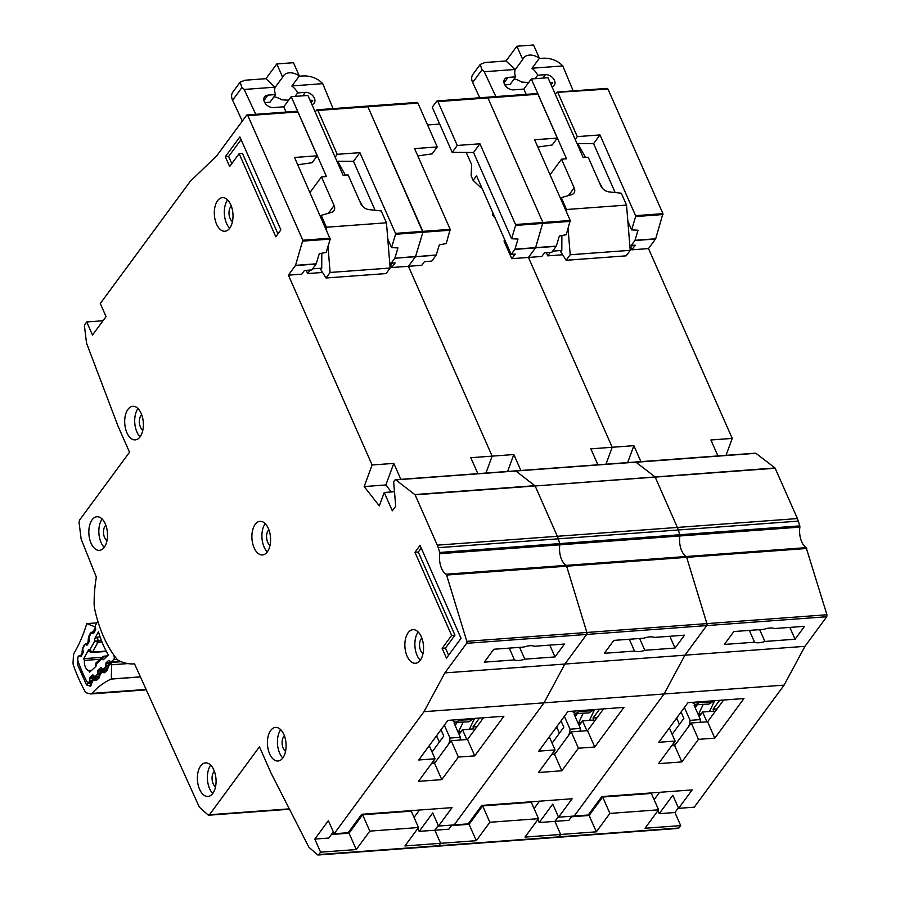 <?xml version="1.0" encoding="UTF-8"?>
<svg xmlns="http://www.w3.org/2000/svg" width="900" height="900" viewBox="0 0 900 900"><rect width="100%" height="100%" fill="white"/><g stroke="black" fill="none" stroke-linecap="round" stroke-linejoin="round"><path stroke-width="1.35" d="M107.888 665.663L105.851 665.809L105.874 663.829A1.609 0.889 85.8 0 1 106.312 662.558L108.517 660.555A1.609 0.889 85.8 0 1 108.855 660.398A1.609 0.889 85.8 0 1 109.384 660.645L110.374 661.714A1.609 0.889 85.8 0 0 110.891 661.961A1.609 0.889 85.8 0 0 111.24 661.804L113.659 659.599A2.408 1.327 -94.2 0 0 113.816 659.419A2.408 1.327 -94.2 0 0 114.188 656.685L114.986 656.629M91.552 670.387L88.763 670.59A8.224 4.534 85.8 0 1 84.409 660.431L99.99 659.284M97.853 621.259A2.408 1.327 -94.2 0 0 97.448 621.731L95.558 625.185A1.609 0.889 85.8 0 0 95.366 626.659L95.67 628.616A1.609 0.889 85.8 0 1 95.479 630.09L93.758 633.24A1.609 0.889 85.8 0 1 93.668 633.386A1.609 0.889 85.8 0 1 93.218 633.668A1.609 0.889 85.8 0 1 92.936 633.611L91.845 633.082A1.609 0.889 85.8 0 0 91.575 633.026A1.609 0.889 85.8 0 0 91.024 633.454L89.302 636.604A1.609 0.889 85.8 0 0 89.111 638.055L89.404 640.058A1.609 0.889 85.8 0 1 89.212 641.509L87.502 644.67A1.609 0.889 85.8 0 1 87.401 644.827A1.609 0.889 85.8 0 1 86.962 645.109A1.609 0.889 85.8 0 1 86.681 645.053L85.601 644.512A1.609 0.889 85.8 0 0 85.32 644.445A1.609 0.889 85.8 0 0 84.769 644.873L83.059 648.011A1.609 0.889 85.8 0 0 82.856 649.485L83.171 651.454A1.609 0.889 85.8 0 1 82.969 652.928L81.259 656.066A1.609 0.889 85.8 0 1 81.157 656.224A1.609 0.889 85.8 0 1 80.707 656.494A1.609 0.889 85.8 0 1 80.438 656.438L79.346 655.909A1.609 0.889 85.8 0 0 79.065 655.852A1.609 0.889 85.8 0 0 78.525 656.28L78.334 656.617A4.005 2.216 85.8 0 0 78.154 661.489A124.301 68.602 -94.2 0 0 86.422 680.805A4.005 2.216 85.8 0 0 88.301 682.256L91.969 681.986M113.805 655.009L114.188 656.685M100.08 636.896L97.492 637.087L94.433 639.158L98.46 631.8A75.701 41.782 -94.2 0 0 108.416 655.065L103.252 659.756L102.319 658.744L103.837 656.246A1.609 0.889 85.8 0 1 104.186 656.089L104.186 656.089A1.609 0.889 85.8 0 1 104.704 656.336L96.547 663.75L95.861 666.472L89.539 672.21A113.873 62.854 85.8 0 1 88.763 670.59M84.409 660.431A113.873 62.854 85.8 0 1 83.745 658.665L88.672 649.688L89.617 651.454M92.183 680.209L89.82 680.377A1.609 0.889 85.8 0 1 89.381 681.649L89.145 681.863A4.005 2.216 85.8 0 1 88.301 682.256M89.82 680.377L89.831 678.398A1.609 0.889 85.8 0 1 90.27 677.126L92.475 675.124A1.609 0.889 85.8 0 1 92.812 674.966A1.609 0.889 85.8 0 1 93.341 675.214L94.331 676.283A1.609 0.889 85.8 0 0 94.86 676.53L99.248 676.204M100.024 672.919L97.83 673.087A1.609 0.889 85.8 0 1 97.403 674.37L95.198 676.373A1.609 0.889 85.8 0 1 94.86 676.53M97.83 673.087L97.841 671.119A1.609 0.889 85.8 0 1 98.28 669.836L100.496 667.856A1.609 0.889 85.8 0 1 100.834 667.71A1.609 0.889 85.8 0 1 101.34 667.946L102.353 669.015A1.609 0.889 85.8 0 0 102.87 669.251L106.909 668.947M105.851 665.809A1.609 0.889 85.8 0 1 105.424 667.08L103.207 669.094A1.609 0.889 85.8 0 1 102.87 669.251M94.433 639.158L94.725 641.014L98.078 640.856A1.609 0.889 85.8 0 1 97.886 642.33L94.725 641.014L89.696 650.183L92.531 652.095A1.609 0.889 85.8 0 1 92.43 652.252A1.609 0.889 85.8 0 1 91.991 652.523L91.991 652.523A1.609 0.889 85.8 0 1 91.71 652.466L106.369 651.465M91.71 652.466L88.672 649.688M107.561 655.841L103.837 656.246M83.745 658.665L102.161 657.315M102.881 656.651L96.075 662.839L95.445 666.844M96.975 662.479L95.873 664.605M440.989 729.72L443.79 736.065L432.056 752.006M457.166 722.284L455.186 725.602M433.507 760.883L434.554 763.268L431.584 763.492L434.554 763.268L447.84 745.234A11.228 6.199 -94.2 0 0 450 738.056L460.339 737.291A11.228 6.199 -94.2 0 1 460.001 740.048M460.339 737.291L454.005 722.925L457.335 722.678M444.33 725.186L450 738.056M474.559 718.414L469.418 729.214M461.25 731.452L458.134 732.296M458.618 731.644L463.185 722.036M439.369 742.084L437.051 736.852L435.668 736.954M436.77 736.2L437.051 736.852M455.827 722.34L468.832 721.811L472.399 719.617L459.394 720.146L455.827 722.34L451.688 720.101M459.394 720.146L459.877 719.494M473.22 718.515L472.399 719.617M255.757 114.311L244.181 89.449L241.808 87.334L240.165 82.136L244.946 80.235L265.95 78.683L276.795 63.945L293.468 62.708L299.306 75.96L291.848 86.085A13.23 9.27 36.4 0 1 297.63 92.936L295.088 96.39M242.303 121.084L232.594 100.237A12.026 8.426 -143.6 0 1 232.493 100.001A12.026 8.426 -143.6 0 1 232.808 92.126L240.165 82.136M297.63 92.936L305.303 92.374A7.616 5.344 -143.6 0 1 314.381 98.123A7.616 5.344 -143.6 0 1 314.179 103.106A7.616 5.344 -143.6 0 1 311.951 104.603M309.983 100.159L312.683 100.429L311.074 102.623M288.63 100.215L281.475 99.765A13.23 9.27 36.4 0 0 273.96 96.829M322.549 272.464L307.665 273.566L306.248 270.349M264.757 102.589L270 102.206L275.625 94.567L267.952 95.13A7.616 5.344 -143.6 0 0 264.555 96.829A7.616 5.344 -143.6 0 0 265.646 103.883A7.616 5.344 -143.6 0 0 273.442 107.573L283.77 106.808L286.099 112.073M320.501 216.326L321.199 215.359L326.43 227.227L386.46 222.795L381.229 210.938L368.989 209.61A8.021 5.625 -143.6 0 1 360.765 203.58L348.131 174.938L343.125 175.297L307.901 95.445L291.229 96.671L283.77 106.808M265.95 78.683L275.175 87.323A13.23 9.27 36.4 0 0 275.625 94.567M275.175 87.323L282.634 77.186A13.23 9.27 -143.6 0 1 283.433 75.78A13.23 9.27 -143.6 0 1 299.306 75.96M328.399 213.278L334.091 205.549L321.457 176.906L326.452 176.535L291.229 96.671M321.457 176.906L309.983 192.487M321.199 215.359L331.526 212.366A8.021 5.625 -143.6 0 0 333.877 210.791A8.021 5.625 -143.6 0 0 334.091 205.549M307.665 273.566L310.241 270.056M327.994 246.409L330.12 272.464L326.048 277.988L320.704 269.55L321.728 268.178L312.581 268.852M389.993 266.243L392.287 263.137M389.745 263.149L395.156 262.924L391.759 267.525L390.746 265.219M362.734 206.426L359.246 200.149M345.375 175.14L337.68 161.257M299.104 76.241L303.626 75.904C310.23 75.881 315.911 77.805 320.659 81.675L322.718 83.655L333.101 108.608M276.795 63.945L282.634 77.186M244.181 89.449L275.108 87.165M326.689 230.366L326.43 227.227M321.806 253.249L321.728 268.178M386.46 222.795L390.139 268.031L386.077 273.566L326.048 277.988M291.971 85.927L322.718 83.655M330.12 272.464L390.139 268.031M106.965 540.697A8.415 4.646 85.8 0 1 104.614 537.649A8.415 4.646 85.8 0 1 105.829 525.195M142.83 430.223A8.415 4.646 85.8 0 1 140.479 427.174A8.415 4.646 85.8 0 1 141.683 414.72M215.528 786.825A8.415 4.646 85.8 0 1 213.176 783.776A8.415 4.646 85.8 0 1 214.38 771.322M285.559 751.365A8.415 4.646 85.8 0 1 283.207 748.316A8.415 4.646 85.8 0 1 284.411 735.851M270.034 545.288A8.415 4.646 85.8 0 1 267.683 542.239A8.415 4.646 85.8 0 1 268.886 529.785M283.882 734.546A16.841 9.293 85.8 0 1 285.491 751.658A16.841 9.293 85.8 0 1 277.999 761.006A16.841 9.293 85.8 0 1 269.64 753.885A16.841 9.293 85.8 0 1 268.031 736.774A16.841 9.293 85.8 0 1 275.524 727.425A16.841 9.293 85.8 0 1 283.882 734.546M280.721 729.709A16.841 9.293 -94.2 0 0 279.641 753.154A16.841 9.293 -94.2 0 0 282.803 757.98M421.335 636.806A16.841 9.293 85.8 0 1 422.944 653.918A16.841 9.293 85.8 0 1 415.451 663.266A16.841 9.293 85.8 0 1 407.093 656.145A16.841 9.293 85.8 0 1 405.473 639.034A16.841 9.293 85.8 0 1 412.965 629.685A16.841 9.293 85.8 0 1 421.335 636.806M418.162 631.969A16.841 9.293 -94.2 0 0 417.094 655.414A16.841 9.293 -94.2 0 0 420.255 660.251M230.782 204.773A16.841 9.293 85.8 0 1 232.391 221.884A16.841 9.293 85.8 0 1 224.899 231.244A16.841 9.293 85.8 0 1 216.54 224.111A16.841 9.293 85.8 0 1 214.931 207A16.841 9.293 85.8 0 1 222.424 197.651A16.841 9.293 85.8 0 1 230.782 204.773M227.621 199.935A16.841 9.293 -94.2 0 0 226.541 223.38A16.841 9.293 -94.2 0 0 229.703 228.218M268.358 528.469A16.841 9.293 85.8 0 1 269.966 545.58A16.841 9.293 85.8 0 1 262.474 554.94A16.841 9.293 85.8 0 1 254.115 547.819A16.841 9.293 85.8 0 1 252.506 530.707A16.841 9.293 85.8 0 1 259.999 521.347A16.841 9.293 85.8 0 1 268.358 528.469M265.196 523.631A16.841 9.293 -94.2 0 0 264.127 547.076A16.841 9.293 -94.2 0 0 267.289 551.914M141.154 413.404A16.841 9.293 85.8 0 1 142.763 430.515A16.841 9.293 85.8 0 1 135.27 439.875A16.841 9.293 85.8 0 1 126.911 432.754A16.841 9.293 85.8 0 1 125.302 415.642A16.841 9.293 85.8 0 1 132.795 406.282A16.841 9.293 85.8 0 1 141.154 413.404M137.993 408.566A16.841 9.293 -94.2 0 0 136.924 432.011A16.841 9.293 -94.2 0 0 140.085 436.849M105.3 523.879A16.841 9.293 85.8 0 1 106.909 540.99A16.841 9.293 85.8 0 1 99.416 550.35A16.841 9.293 85.8 0 1 91.058 543.217A16.841 9.293 85.8 0 1 89.449 526.106A16.841 9.293 85.8 0 1 96.941 516.757A16.841 9.293 85.8 0 1 105.3 523.879M102.139 519.041A16.841 9.293 -94.2 0 0 101.059 542.486A16.841 9.293 -94.2 0 0 104.22 547.324M213.851 770.006A16.841 9.293 85.8 0 1 215.46 787.117A16.841 9.293 85.8 0 1 207.968 796.466A16.841 9.293 85.8 0 1 199.609 789.345A16.841 9.293 85.8 0 1 198 772.234A16.841 9.293 85.8 0 1 205.493 762.885A16.841 9.293 85.8 0 1 213.851 770.006M210.69 765.169A16.841 9.293 -94.2 0 0 209.61 788.614A16.841 9.293 -94.2 0 0 212.771 793.451M519.592 647.347L524.801 659.16A12.825 5.794 156.2 0 1 514.474 659.925L509.265 648.113M423 653.625A8.415 4.646 85.8 0 1 420.649 650.576A8.415 4.646 85.8 0 1 421.864 638.111M232.459 221.591A8.415 4.646 85.8 0 1 230.107 218.542A8.415 4.646 85.8 0 1 231.311 206.089M208.069 814.939L209.419 814.759L208.069 814.939L199.316 807.109L134.528 663.851A90.619 50.017 85.8 0 1 134.392 663.863A90.619 50.017 85.8 0 1 119.475 660.971A16.043 8.854 85.8 0 1 116.269 658.305A96.233 53.111 85.8 0 1 94.815 609.649A16.043 8.854 85.8 0 1 94.14 603.551A90.619 50.017 85.8 0 1 96.345 577.148L81.146 539.089L79.054 522.439L79.492 520.189L129.532 452.216L117.99 426.037L86.704 343.564A2.408 1.327 85.8 0 1 86.479 342.641L84.521 326.61A2.408 1.327 85.8 0 1 84.96 324.349L86.726 321.952L92.498 335.048L106.065 316.62L100.282 303.525L190.091 181.541L216.81 155.711L246.6 115.245A1.609 0.889 85.8 0 1 247.061 114.953A1.609 0.889 85.8 0 1 247.86 115.627L302.805 240.221L295.549 265.354L288.394 275.153L372.116 464.985L364.174 486.562L379.316 505.879L384.244 492.48L392.332 510.806L395.719 506.205L393.716 482.704A1.609 0.889 85.8 0 1 394.02 481.298L394.954 480.026A1.609 0.889 85.8 0 1 395.404 479.745A1.609 0.889 85.8 0 1 395.809 479.88L415.103 494.82L437.299 545.153A16.043 8.854 85.8 0 1 438.233 547.684L439.695 552.465A1.609 0.889 85.8 0 1 439.785 553.68A16.043 8.854 -94.2 0 0 446.051 574.222A1.609 0.889 85.8 0 1 446.591 575.055L466.83 641.329A1.609 0.889 85.8 0 1 466.627 643.309L444.848 672.908L423.99 711.686L334.147 833.749L328.365 820.654L314.809 839.081L320.58 852.176L318.814 854.561A2.408 1.327 85.8 0 1 318.127 855A2.408 1.327 85.8 0 1 317.464 854.741L309.105 847.395A2.408 1.327 85.8 0 1 308.655 846.788L271.001 772.965L259.459 746.786L209.419 814.759L289.316 808.864M225.315 156.724L239.895 136.912L280.89 229.871L275.805 236.779L239.141 153.641L229.646 166.545L225.315 156.724L228.645 156.476L241.076 139.59M414.956 552.285L420.053 545.377L461.048 638.336L446.468 658.136L442.136 648.315L451.631 635.423L414.956 552.285L418.298 552.049L421.234 548.055M483.514 717.75L467.505 739.496L474.728 755.865L458.392 757.069L441.776 779.636L418.433 781.357L435.049 758.79L418.714 759.994L447.874 720.383L503.887 716.254L474.728 755.865M514.474 659.925L484.29 662.153L493.785 649.26L523.969 647.033A12.825 5.794 156.2 0 1 534.296 646.268L564.48 644.04L554.985 656.933L524.801 659.16M549.776 645.12L554.985 656.933M334.147 833.749L348.142 832.714L361.71 814.286L452.07 807.626L438.514 826.054L468.191 823.86L481.748 805.433L572.119 798.773L558.551 817.189L574.222 816.041L588.229 815.006L601.785 796.579L692.156 789.908L678.589 808.335L694.26 807.176L784.114 685.125L664.076 693.979L574.222 816.041L664.076 693.979L544.039 702.832L454.185 824.895L544.039 702.832L423.99 711.686M419.479 810.034L414.045 817.414M417.859 828.405L419.175 831.386L432.731 812.959L438.514 826.054M451.89 825.064L448.853 829.192L434.846 830.227L438.289 825.548L434.846 830.227L419.175 831.386M451.485 825.615L469.08 824.321L482.647 805.894L531.326 802.305L538.549 818.674L489.859 822.262L476.303 840.679L440.618 843.311L438.863 845.707A2.408 1.327 85.8 0 1 438.165 846.146A2.408 1.327 85.8 0 1 437.501 845.887L438.863 845.707L440.618 843.311L434.846 830.227L440.618 843.311L404.944 845.944L418.5 827.528L369.821 831.116L356.254 849.544L320.58 852.176M317.081 109.789L367.099 106.099A1.609 0.889 85.8 0 0 366.637 106.38L367.897 106.774L422.899 232.256L422.843 231.368L450.191 229.343L446.231 243.551L439.312 244.879L436.162 255.195L431.82 261.09L424.485 261.63L421.774 265.309L408.431 266.299L492.154 456.131L485.933 473.062L492.154 456.131L513.832 454.534L520.864 470.486M436.162 255.195L415.485 256.714L408.431 266.299L415.485 256.714L394.808 258.244L415.598 256.489L422.899 232.256L415.485 256.714L436.264 254.97M755.528 453.173L515.452 470.88A1.609 0.889 85.8 0 1 515.846 471.015L514.991 471.173M635.49 462.026A1.609 0.889 85.8 0 1 635.895 462.161L515.846 471.015L535.14 485.966L775.024 467.978L755.933 453.308L755.066 453.465M775.215 468.248L535.14 485.966L557.336 536.288A16.043 8.854 85.8 0 1 558.27 538.83L557.336 536.288L677.374 527.434A16.043 8.854 85.8 0 1 678.319 529.976L677.374 527.434L797.423 518.58L775.024 467.978M439.785 553.68L799.898 527.119L799.808 525.892L679.77 534.746L678.319 529.976L679.77 534.746A1.609 0.889 85.8 0 1 679.86 535.972L679.77 534.746L559.733 543.6L558.27 538.83L559.733 543.6A1.609 0.889 85.8 0 1 559.822 544.826L559.733 543.6L439.695 552.465M799.898 527.119A16.043 8.854 -94.2 0 0 806.175 547.65L686.137 556.515A1.609 0.889 85.8 0 1 686.666 557.347L686.137 556.515A16.043 8.854 -94.2 0 1 679.86 535.972A16.043 8.854 -94.2 0 0 686.137 556.515L566.089 565.369A16.043 8.854 -94.2 0 1 559.822 544.826A16.043 8.854 -94.2 0 0 566.089 565.369A1.609 0.889 85.8 0 1 566.629 566.201L566.089 565.369L446.051 574.222M806.715 548.483L566.629 566.201L586.867 632.475A1.609 0.889 85.8 0 1 586.676 634.444L586.867 632.475L706.905 623.61A1.609 0.889 85.8 0 1 706.714 625.59L706.905 623.61L826.942 614.756L806.175 547.65M826.942 614.756L826.751 616.736L586.676 634.444L564.885 664.043L544.039 702.832L564.885 664.043L444.848 672.908M477.855 473.659L470.812 457.706L492.154 456.131L408.431 266.299L391.759 267.525M394.808 258.244L391.151 263.216M450.248 230.231L395.561 234.27L391.545 247.59L397.957 247.928L394.92 258.019M337.219 154.316L359.899 152.651L395.505 233.381L422.843 231.368L367.897 106.774L317.88 110.464L337.219 154.316L335.126 157.162M315.202 111.994L316.62 110.081L317.88 110.464L316.62 110.081M418.5 827.528L411.289 811.159L362.599 814.748L349.043 833.175L331.436 834.469M359.899 152.651L353.498 161.336L375.086 210.274M387.776 239.062L391.545 247.59M395.561 234.27L395.505 233.381M353.498 161.336L336.938 161.257M288.394 275.153L301.725 274.174L304.447 270.484L311.782 269.944L316.125 264.049L319.264 253.732L326.194 252.416L330.21 239.096L294.536 157.466L317.216 155.801L312.131 162.709L297.765 164.779M372.116 464.985L393.795 463.387L400.826 479.34M384.244 492.48L394.481 491.726M86.726 321.952L103.016 320.749M362.599 814.748L369.821 831.116M356.344 823.252A40.095 28.102 -143.6 0 1 355.275 823.028M394.684 811.856L394.279 812.419M476.978 726.626L472.984 726.93L473.85 728.887L462.51 729.731L466.841 739.541L451.17 740.7L434.554 763.268L441.776 779.636M451.17 740.7L458.392 757.069M462.51 729.731L459.067 734.411M472.984 726.93L479.52 718.043M391.331 491.951L385.853 484.965L393.795 463.387M333.326 831.904L328.815 838.046L314.809 839.081M317.216 155.801L297.877 111.938A1.609 0.889 85.8 0 0 297.079 111.263L247.061 114.953M429.255 745.661L435.049 758.79M364.174 486.562L385.853 484.965M349.043 833.175L356.254 849.544M239.141 153.641L242.471 153.394L277.954 233.854M231.795 163.62L228.645 156.476M442.136 648.315L445.466 648.079L448.616 655.211M451.631 635.423L454.961 635.175L445.466 648.079M418.298 552.049L454.961 635.175M561.038 720.866L563.839 727.211L552.094 743.153M577.204 713.43L575.224 716.738M553.545 752.029L554.591 754.414L551.621 754.639L554.591 754.414L567.877 736.38A11.228 6.199 -94.2 0 0 570.049 729.202L580.376 728.438A11.228 6.199 -94.2 0 1 580.039 731.194M580.376 728.438L574.043 714.06L577.373 713.812M564.368 716.332L570.049 729.202M594.596 709.56L589.466 720.36M581.288 722.587L578.171 723.442M578.655 722.79L583.222 713.183M559.406 733.23L557.1 727.999L555.705 728.1M556.808 727.346L557.1 727.999M575.865 713.486L588.87 712.957L592.436 710.764L579.442 711.293L575.865 713.486L571.725 711.248M579.442 711.293L579.915 710.64M593.258 709.661L592.436 710.764M639.63 638.494L644.839 650.306A12.825 5.794 156.2 0 1 634.511 651.071L629.303 639.259M466.627 643.309L586.676 634.444L564.885 664.043L684.923 655.189L664.076 693.979L684.923 655.189L706.714 625.59L684.923 655.189L804.96 646.335L784.114 685.125M446.591 575.055L566.629 566.201L586.867 632.475L466.83 641.329M415.103 494.82L535.14 485.966L557.336 536.288L437.299 545.153M395.809 479.88L515.846 471.015L534.938 485.696L414.9 494.55M417.915 103.084A1.609 0.889 85.8 0 0 417.116 102.409L367.099 106.099A1.609 0.889 85.8 0 1 367.897 106.774L417.915 103.084L437.254 146.936L432.169 153.855L417.803 155.914M437.119 100.924L487.136 97.234A1.609 0.889 85.8 0 0 486.686 97.526L487.935 97.92L542.891 222.502L535.523 247.86L514.856 249.39L511.189 254.362L515.194 254.07L511.796 258.671L504 240.998L504.81 239.906M603.551 708.896L587.554 730.643L594.765 747L578.43 748.215L561.814 770.783L538.47 772.504L555.086 749.936L538.751 751.14L567.911 711.529L623.925 707.389L594.765 747M493.267 213.716L492.457 214.819L492.581 212.153M495.326 218.407L492.457 214.819M482.423 189.124L473.152 180.416L476.55 175.815L511.189 254.362M634.511 651.071L604.327 653.299L613.822 640.395L644.006 638.168A12.825 5.794 156.2 0 1 654.334 637.414L684.518 635.186L675.023 648.079L644.839 650.306M669.814 636.266L675.023 648.079M539.516 801.169L534.082 808.56M537.896 819.54L539.212 822.521L552.78 804.105L558.551 817.189M571.928 816.21L568.89 820.339L554.884 821.374L558.326 816.694L554.884 821.374L539.212 822.521M571.523 816.761L589.117 815.467L602.685 797.04L651.364 793.451L658.586 809.809L609.896 813.409L596.34 831.825L560.655 834.457L558.9 836.854A2.408 1.327 85.8 0 1 558.214 837.293A2.408 1.327 85.8 0 1 557.539 837.023L558.9 836.854L560.655 834.457L554.884 821.374L560.655 834.457L524.981 837.09L538.549 818.674M556.2 246.33L535.523 247.86L528.469 257.445L535.635 247.635L542.891 222.502L570.229 220.489L566.269 234.697L559.35 236.025L556.312 246.105L551.858 252.236L544.523 252.776L541.811 256.455L528.469 257.445L612.202 447.277L605.97 464.209L612.202 447.277L633.87 445.669L640.913 461.632M755.933 453.308L635.029 462.319M635.895 462.161L654.986 476.831L635.895 462.161M655.178 477.113L677.374 527.434L655.178 477.113M686.666 557.347L706.905 623.61L686.666 557.347M597.893 464.805L590.861 448.853L612.202 447.277L528.469 257.445L511.796 258.671M570.285 221.377L515.599 225.416L511.582 238.736L518.006 239.074L514.957 249.165L556.312 246.105M457.267 145.463L479.936 143.797L515.543 224.528L542.891 222.502L487.935 97.92L437.918 101.61L457.267 145.463L452.183 152.37L432.259 107.212L436.669 101.216L437.918 101.61L436.669 101.216M427.567 124.976L439.695 124.076M479.936 143.797L473.546 152.482L511.582 238.736M515.599 225.416L515.543 224.528M473.546 152.482L452.183 152.37M473.152 180.416L471.139 175.838L471.634 164.678L466.245 152.449M482.647 805.894L489.859 822.262M476.381 814.399A40.095 28.102 -143.6 0 1 475.324 814.174M506.171 804.161L506.576 803.599M597.015 717.773L593.021 718.065L593.887 720.034L582.548 720.866L586.879 730.688L571.207 731.846L554.591 754.414L561.814 770.783M571.207 731.846L578.43 748.215M582.548 720.866L579.105 725.546M593.021 718.065L599.558 709.189M507.6 471.465L513.832 454.534M437.254 146.936L414.585 148.612L450.191 229.343M549.304 736.808L555.086 749.936M469.08 824.321L476.303 840.679M681.075 712.012L683.876 718.357L672.143 734.299M697.241 704.576L695.261 707.884M673.582 743.175L674.64 745.56L671.67 745.774L674.64 745.56L687.915 727.515A11.228 6.199 -94.2 0 0 690.086 720.349L700.425 719.584A11.228 6.199 -94.2 0 1 700.076 722.34M700.425 719.584L694.08 705.206L697.421 704.959M684.405 707.479L690.086 720.349M714.645 700.706L709.504 711.506M701.325 713.734L698.22 714.577M698.692 713.925L703.26 704.329M679.444 724.376L677.137 719.134L675.754 719.246M676.845 718.481L677.137 719.134M695.903 704.621L708.908 704.092L712.485 701.91L699.48 702.439L695.903 704.621L691.774 702.383M699.48 702.439L699.964 701.786M713.295 700.796L712.485 701.91M495.844 96.593L484.256 71.741L481.894 69.626L480.24 64.429L485.021 62.516L506.025 60.964L516.881 46.226L533.554 45L539.392 58.241L531.934 68.377A13.23 9.27 36.4 0 1 537.705 75.229L535.174 78.671M479.779 97.785L472.669 82.519A12.026 8.426 -143.6 0 1 472.567 82.282A12.026 8.426 -143.6 0 1 472.882 74.419L480.24 64.429M537.705 75.229L545.377 74.666A7.616 5.344 -143.6 0 1 554.456 80.415A7.616 5.344 -143.6 0 1 554.254 85.399A7.616 5.344 -143.6 0 1 552.026 86.895M550.069 82.44L552.757 82.721L551.149 84.904M528.705 82.496L521.561 82.058A13.23 9.27 36.4 0 0 514.035 79.11M562.635 254.756L547.74 255.859L546.322 252.641M504.832 84.881L510.075 84.487L515.7 76.849L508.027 77.422A7.616 5.344 -143.6 0 0 504.641 79.121A7.616 5.344 -143.6 0 0 505.733 86.164A7.616 5.344 -143.6 0 0 513.517 89.854L523.856 89.089L526.174 94.354M560.576 198.607L561.285 197.651L566.516 209.509L626.535 205.088L621.304 193.219L609.075 191.891A8.021 5.625 -143.6 0 1 600.84 185.873L588.206 157.219L583.211 157.59L547.988 77.726L531.315 78.964L523.856 89.089M506.025 60.964L515.261 69.604A13.23 9.27 36.4 0 0 515.7 76.849M515.261 69.604L522.72 59.468A13.23 9.27 -143.6 0 1 523.507 58.061A13.23 9.27 -143.6 0 1 539.392 58.241M568.474 195.57L574.166 187.83L561.533 159.188L566.539 158.816L531.315 78.964M561.533 159.188L550.069 174.769M561.285 197.651L571.613 194.659A8.021 5.625 -143.6 0 0 573.964 193.084A8.021 5.625 -143.6 0 0 574.166 187.83M547.74 255.859L550.327 252.349M568.08 228.701L570.206 254.756L566.134 260.28L560.79 251.843L561.803 250.459L552.668 251.134M630.079 248.524L632.363 245.419M629.82 245.441L635.231 245.205L631.845 249.817L630.821 247.511M602.82 188.719L599.332 182.43M585.461 157.421L577.766 143.55M539.19 58.523L543.712 58.185C550.305 58.163 555.986 60.086 560.745 63.968L562.804 65.947L573.188 90.889M516.881 46.226L522.72 59.468M484.256 71.741L515.194 69.457M566.775 212.648L566.516 209.509M561.892 235.541L561.803 250.459M626.535 205.088L630.225 250.324L626.153 255.847L566.134 260.28M532.058 68.209L562.804 65.947M570.206 254.756L630.225 250.324M759.668 629.64L764.887 641.452A12.825 5.794 156.2 0 1 754.549 642.217L749.34 630.405M537.952 94.23A1.609 0.889 85.8 0 0 537.154 93.544L487.136 97.234A1.609 0.889 85.8 0 1 487.935 97.92L537.952 94.23L557.291 138.082L552.206 144.99L537.84 147.06M723.6 700.043L707.591 721.789L714.803 738.146L698.467 739.35L681.851 761.929L658.519 763.65L675.124 741.071L658.789 742.286L687.949 702.675L743.962 698.535L714.803 738.146M754.549 642.217L724.376 644.434L733.86 631.541L764.044 629.314A12.825 5.794 156.2 0 1 774.371 628.549L804.555 626.321L795.06 639.225L764.887 641.452M789.851 627.413L795.06 639.225M659.565 792.315L654.12 799.695M657.945 810.686L659.25 813.668L672.817 795.24L678.589 808.335M678.375 807.829L674.921 812.509L659.25 813.668M674.921 812.509L680.704 825.604L645.019 828.236L658.586 809.809M606.724 88.672L607.972 89.066L662.929 213.649L655.673 238.781L648.518 248.58L732.24 438.412L726.008 455.355M799.808 525.892L797.423 518.58M826.751 616.736L804.96 646.335M677.576 828.169L678.938 828L680.704 825.604M717.93 455.94L710.899 439.988L732.24 438.412M655.571 239.006L634.894 240.525L631.226 245.509M648.518 248.58L631.845 249.817M662.985 214.537L635.636 216.562L631.62 229.882L638.044 230.22L634.995 240.3L655.673 238.781M555.289 94.286L556.706 92.362L557.955 92.756L577.305 136.609L599.974 134.933L635.58 215.662L662.929 213.649M599.974 134.933L593.584 143.629L615.161 192.555M627.863 221.344L631.62 229.882M635.636 216.562L635.58 215.662M575.212 139.455L577.305 136.609M593.584 143.629L577.012 143.539M556.706 92.362L607.972 89.066M602.685 797.04L609.896 813.409M596.419 805.545A40.095 28.102 -143.6 0 1 595.361 805.309M626.209 795.308L626.614 794.745M717.064 708.919L713.059 709.211L713.925 711.18L702.596 712.012L706.928 721.834L691.256 722.992L674.64 745.56L681.851 761.929M691.256 722.992L698.467 739.35M702.596 712.012L699.143 716.692M713.059 709.211L719.595 700.335M627.637 462.611L633.87 445.669M557.291 138.082L534.623 139.759L570.229 220.489M669.341 727.954L675.124 741.071M589.117 815.467L596.34 831.825M92.936 633.611L92.959 631.969L95.366 627.345A2.408 1.327 -94.2 0 0 94.68 626.692L86.771 623.61L96.829 622.867M146.093 689.423L91.901 693.416A4.005 2.216 85.8 0 1 90.922 693.945A4.005 2.216 85.8 0 1 90.506 693.911L86.501 692.865A4.005 2.216 85.8 0 1 85.117 691.594A133.92 73.913 -94.2 0 1 73.418 665.235A4.005 2.216 85.8 0 1 73.058 662.569L73.451 655.492A4.005 2.216 85.8 0 1 74.059 653.231A136.328 75.24 85.8 0 0 86.692 623.857A4.005 2.216 85.8 0 1 86.771 623.61M121.129 661.691L111.161 662.423L111.397 663.457A2.408 1.327 85.8 0 1 111.589 664.785L127.879 663.581M91.901 693.416A136.328 75.24 85.8 0 1 111.206 679.072L140.434 676.924M140.4 676.856L111.364 678.994A4.005 2.216 85.8 0 1 111.206 679.072M111.364 678.994L111.589 664.785M111.78 662.018L120.668 661.5M111.308 661.972L108.427 664.706L107.854 666.889L105.424 667.08M109.339 664.335L107.201 670.241L104.569 672.727L102.409 672.57L103.612 669.758A1.609 0.889 85.8 0 1 103.961 669.589L103.961 669.589A1.609 0.889 85.8 0 1 104.479 669.825L100.316 673.954L99.259 677.756L96.626 680.254L94.163 679.77L95.67 677.273A1.609 0.889 85.8 0 1 96.019 677.104L96.019 677.104A1.609 0.889 85.8 0 1 96.536 677.34L92.374 681.469L90.315 686.227L86.513 684.889L77.456 664.492L77.647 657.686L78.413 656.212L80.438 655.211L81.236 656.1M89.1 641.711L88.144 640.418L88.571 636.705L90.596 632.835L92.621 631.822L93.825 633.116M86.681 645.053L88.245 641.014L89.404 640.946M82.789 653.265L82.046 652.106L82.485 648.405L84.51 644.524L86.524 643.511L87.536 644.625M80.989 656.393L82.147 652.714L83.093 652.658M98.483 676.924L95.67 677.273M94.691 677.711L92.543 679.748L92.374 682.076M93.454 679.376L92.374 681.469M106.425 669.409L103.612 669.758M102.634 670.185L100.485 672.221L100.316 674.561M101.396 671.85L100.316 673.954M101.981 642.026L97.886 642.33L92.531 652.095L106.177 651.094M113.659 659.599L117.191 659.34M107.224 656.145L104.704 656.336L105.761 657.472M97.492 637.087L98.078 640.856L101.43 640.609M111.24 661.804L119.891 661.163M91.969 681.66L89.145 681.863M91.969 681.457L89.381 681.649M109.215 660.499L108.517 660.555M89.831 678.398L94.309 678.06M111.06 662.209L106.312 662.558M90.27 677.126L98.955 676.485M109.642 663.548L105.874 663.829M92.475 675.124L93.172 675.067M103.207 669.094L107.066 668.801M99.405 676.058L95.198 676.373M99.911 674.179L97.403 674.37M101.183 667.811L100.496 667.856M97.841 671.119L101.959 670.815M106.627 669.217L98.28 669.836M241.976 87.48L232.594 100.237M302.76 95.828L305.303 92.374M267.952 95.13L263.947 100.575M678.938 828L318.814 854.561M438.233 547.684L798.356 521.123M295.447 265.567L316.125 264.049M295.549 265.354L316.226 263.824M302.861 241.11L330.21 239.096M302.805 240.221L330.154 238.196M247.86 115.627L297.877 111.938M482.051 69.773L472.669 82.519M542.846 78.109L545.377 74.666M508.027 77.422L504.022 82.867M95.366 626.648L94.68 626.692M111.397 663.457L108.259 666.428M92.621 631.822A2.408 1.924 113.6 0 0 93.218 633.589M90.596 632.835A2.408 1.496 27.5 0 0 91.058 633.409M88.571 636.705A2.408 1.496 27.5 0 0 89.089 637.335M88.144 640.418L89.404 640.069M86.524 643.511A2.408 1.924 113.6 0 0 86.906 645.03M82.046 652.106L83.194 651.78M80.438 655.211A2.408 1.924 113.6 0 0 80.64 656.426M77.456 664.492A2.408 0.922 -20.1 0 1 78.907 663.57M86.513 684.889A2.408 1.249 -28 0 1 89.438 683.168A124.695 68.828 85.8 0 1 88.931 682.211M90.315 686.227A2.408 1.834 -133.4 0 1 90.664 684.337L90.911 684.27M90.731 684.27A3.206 1.766 85.8 0 1 89.438 683.168L91.823 682.999M91.316 685.283A2.408 1.834 -133.4 0 1 91.665 683.381L90.664 684.337M94.466 680.085A2.408 1.665 -43.8 0 1 97.065 677.891L97.504 677.857M98.179 677.216L96.536 677.34L97.065 677.891A1.609 0.889 85.8 0 0 97.29 678.06M96.626 680.254A2.408 1.834 -133.4 0 1 96.975 678.364L99.596 675.877M99.259 677.756A2.408 1.834 -133.4 0 1 99.608 675.866L99.911 674.404M102.409 672.57A2.408 1.665 -43.8 0 1 105.008 670.376L105.446 670.342M106.121 669.701L104.479 669.825L105.008 670.376A1.609 0.889 85.8 0 0 105.233 670.545M104.569 672.727A2.408 1.834 -133.4 0 1 104.918 670.837L108.259 667.035M107.201 670.241A2.408 1.834 -133.4 0 1 107.55 668.34M88.875 651.341L90.877 652.309M110.891 661.961L120.15 661.275M318.127 855L678.251 828.428M515.452 470.88L395.404 479.745M208.732 815.197L289.496 809.235M557.168 92.07L607.185 88.38M91.642 683.404L91.969 681.93M90.922 693.945L146.284 689.861"/></g></svg>
